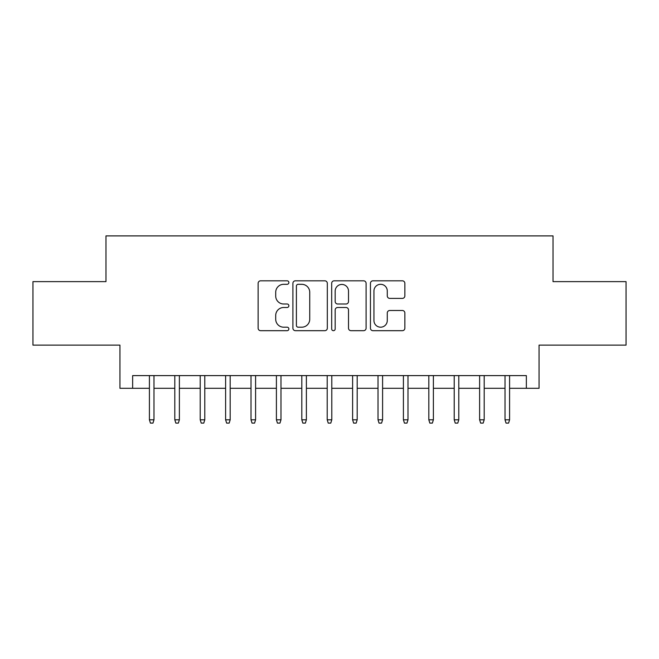 <?xml version="1.0" encoding="UTF-8"?>
<svg xmlns="http://www.w3.org/2000/svg" width="659" height="659" viewBox="0 0 659 659"><rect width="100%" height="100%" fill="white"/><g stroke="black" fill="none" stroke-linecap="round" stroke-linejoin="round"><path stroke-width="0.99" d="M288.864 282.563A1.746 1.746 0 0 0 287.118 280.816L260.626 280.816A2.496 2.496 0 0 0 258.13 283.312L258.13 328.19A2.496 2.496 0 0 0 260.626 330.686L287.118 330.686A1.746 1.746 0 0 0 288.864 328.94A1.746 1.746 0 0 0 287.118 327.193L283.683 327.193A7.982 7.982 0 0 1 275.709 319.211L275.709 315.472A7.982 7.982 0 0 1 283.683 307.498L287.118 307.498A1.746 1.746 0 0 0 288.864 305.751A1.746 1.746 0 0 0 287.118 304.005L283.683 304.005A7.982 7.982 0 0 1 275.709 296.031L275.709 292.291A7.982 7.982 0 0 1 283.683 284.309L287.118 284.309A1.746 1.746 0 0 0 288.864 282.563M402.361 298.395A2.496 2.496 0 0 0 404.857 295.899L404.857 283.312A2.496 2.496 0 0 0 402.361 280.816L372.945 280.816A2.496 2.496 0 0 0 370.449 283.312L370.449 328.19A2.496 2.496 0 0 0 372.945 330.686L402.361 330.686A2.496 2.496 0 0 0 404.857 328.19L404.857 312.984A2.496 2.496 0 0 0 402.361 310.488L389.774 310.488A2.496 2.496 0 0 0 387.278 312.984L387.278 320.521A6.672 6.672 0 0 1 380.614 327.193A6.672 6.672 0 0 1 373.941 320.521L373.941 290.981A6.672 6.672 0 0 1 380.614 284.309A6.672 6.672 0 0 1 387.278 290.981L387.278 295.899A2.496 2.496 0 0 0 389.774 298.395L402.361 298.395M132.648 388.299L132.648 375.605L526.352 375.605L526.352 388.299L539.054 388.299L539.054 345.118L626.05 345.118L626.05 281.624L553.025 281.624L553.025 235.897L105.975 235.897L105.975 281.624L32.95 281.624L32.95 345.118L119.946 345.118L119.946 388.299L149.412 388.299M327.317 283.312A2.496 2.496 0 0 0 324.821 280.816L295.405 280.816A2.496 2.496 0 0 0 292.909 283.312L292.909 328.19A2.496 2.496 0 0 0 295.405 330.686L324.821 330.686A2.496 2.496 0 0 0 327.317 328.19L327.317 283.312M334.179 280.816L363.595 280.816A2.496 2.496 0 0 1 366.091 283.312L366.091 328.19A2.496 2.496 0 0 1 363.595 330.686L351.008 330.686A2.496 2.496 0 0 1 348.512 328.19L348.512 309.985A2.496 2.496 0 0 0 346.016 307.498L337.663 307.498A2.496 2.496 0 0 0 335.176 309.985L335.176 328.94A1.746 1.746 0 0 1 333.429 330.686A1.746 1.746 0 0 1 331.683 328.94L331.683 283.312A2.496 2.496 0 0 1 334.179 280.816M153.984 388.299L174.808 388.299M179.38 388.299L200.212 388.299M204.784 388.299L225.609 388.299M230.18 388.299L251.013 388.299M255.585 388.299L276.409 388.299M280.981 388.299L301.814 388.299M306.386 388.299L327.21 388.299M331.79 388.299L352.614 388.299M357.186 388.299L378.019 388.299M382.591 388.299L403.415 388.299M407.987 388.299L428.82 388.299M433.391 388.299L454.216 388.299M458.788 388.299L479.62 388.299M484.192 388.299L505.016 388.299M509.588 388.299L526.352 388.299M298.148 284.309A1.746 1.746 0 0 0 296.402 286.055L296.402 325.447A1.746 1.746 0 0 0 298.148 327.193L301.764 327.193A7.982 7.982 0 0 0 309.738 319.211L309.738 292.291A7.982 7.982 0 0 0 301.764 284.309L298.148 284.309M348.512 291.105A6.672 6.672 0 0 0 341.84 284.433A6.672 6.672 0 0 0 335.176 291.105L335.176 301.509A2.496 2.496 0 0 0 337.663 304.005L346.016 304.005A2.496 2.496 0 0 0 348.512 301.509L348.512 291.105M149.412 419.799L150.425 423.103L152.97 423.103L153.984 419.799L149.412 419.799L149.412 375.605M153.984 419.799L153.984 375.605M174.808 419.799L175.829 423.103L178.367 423.103L179.38 419.799L174.808 419.799L174.808 375.605M179.38 419.799L179.38 375.605M200.212 419.799L201.226 423.103L203.771 423.103L204.784 419.799L200.212 419.799L200.212 375.605M204.784 419.799L204.784 375.605M225.609 419.799L226.63 423.103L229.167 423.103L230.18 419.799L225.609 419.799L225.609 375.605M230.18 419.799L230.18 375.605M251.013 419.799L252.026 423.103L254.572 423.103L255.585 419.799L251.013 419.799L251.013 375.605M255.585 419.799L255.585 375.605M276.409 419.799L277.431 423.103L279.968 423.103L280.981 419.799L276.409 419.799L276.409 375.605M280.981 419.799L280.981 375.605M301.814 419.799L302.827 423.103L305.372 423.103L306.386 419.799L301.814 419.799L301.814 375.605M306.386 419.799L306.386 375.605M327.21 419.799L328.231 423.103L330.769 423.103L331.79 419.799L327.21 419.799L327.21 375.605M331.79 419.799L331.79 375.605M352.614 419.799L353.628 423.103L356.173 423.103L357.186 419.799L352.614 419.799L352.614 375.605M357.186 419.799L357.186 375.605M378.019 419.799L379.032 423.103L381.569 423.103L382.591 419.799L378.019 419.799L378.019 375.605M382.591 419.799L382.591 375.605M403.415 419.799L404.428 423.103L406.974 423.103L407.987 419.799L403.415 419.799L403.415 375.605M407.987 419.799L407.987 375.605M428.82 419.799L429.833 423.103L432.37 423.103L433.391 419.799L428.82 419.799L428.82 375.605M433.391 419.799L433.391 375.605M454.216 419.799L455.229 423.103L457.774 423.103L458.788 419.799L454.216 419.799L454.216 375.605M458.788 419.799L458.788 375.605M479.62 419.799L480.633 423.103L483.171 423.103L484.192 419.799L479.62 419.799L479.62 375.605M484.192 419.799L484.192 375.605M505.016 419.799L506.03 423.103L508.575 423.103L509.588 419.799L505.016 419.799L505.016 375.605M509.588 419.799L509.588 375.605"/></g></svg>
